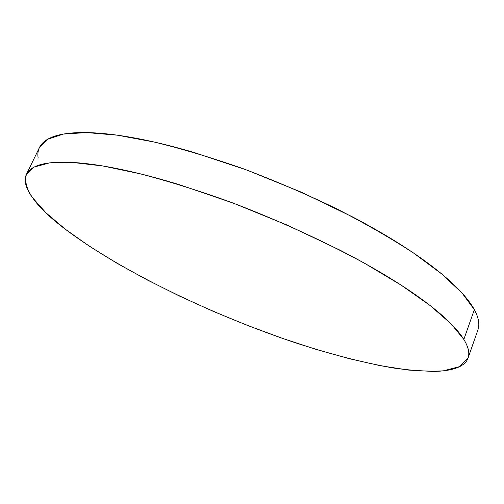 <?xml version="1.0" encoding="UTF-8"?>
<svg xmlns="http://www.w3.org/2000/svg" width="504" height="504" viewBox="0 0 504 504"><rect width="100%" height="100%" fill="white"/><g stroke="black" fill="none" stroke-linecap="round" stroke-linejoin="round"><path stroke-width="0.76" d="M468.14 357.821L477.893 329.956C479.865 324.544 478.68 317.778 474.346 309.651L463.844 339.425C468.424 347.004 469.829 353.216 468.059 358.06L459.717 366.603L443.369 370.831C429.125 371.675 412.335 370.711 393.007 367.939C362.357 362.527 328.973 353.858 292.856 341.926C209.544 313.74 120.091 270.56 65.362 229.251C35.311 206.552 22.346 188.219 26.473 174.245L34.203 167.038L49.43 162.924L72.419 162.433L102.973 165.999L140.345 173.836C168.242 181.144 197.952 190.436 229.477 201.707C277.206 219.776 324.469 241.378 365.003 263.529L401.253 285.207L430.214 305.6L451.13 323.87L463.844 339.425L474.346 309.651L462.124 293.12L441.743 273.981L413.349 252.876C390.663 238.09 364.909 223.297 336.092 208.505C306.048 194.072 275.197 180.848 243.552 168.846C212.216 157.865 182.624 148.97 154.766 142.16L117.344 135.179L86.593 132.577L63.302 134.089L47.672 139.243L39.476 147.464L26.523 174.138M463.844 339.425C460.511 334.001 455.383 327.934 448.459 321.231C441.504 314.515 432.734 307.283 422.163 299.534C411.554 291.778 399.3 283.708 385.402 275.329C371.467 266.944 356.246 258.508 339.728 250.028L287.828 225.364L233.239 203.106L179.852 184.842C162.597 179.537 146.412 175.153 131.305 171.675C116.229 168.216 102.621 165.703 90.474 164.147C78.366 162.603 67.927 161.954 59.17 162.212C50.438 162.483 43.426 163.542 38.134 165.394C32.861 167.252 29.226 169.76 27.216 172.916C25.225 176.079 24.702 179.739 25.654 183.903C26.605 188.061 28.829 192.585 32.319 197.461L45.965 212.808L65.362 229.251L89.384 246.223L117.022 263.277L147.407 280.035L179.796 296.188L213.52 311.466L247.974 325.622L282.555 338.398L316.644 349.543L349.574 358.76L380.551 365.734L408.675 370.087L432.867 371.435C440.175 371.354 446.512 370.667 451.88 369.375C457.248 368.084 461.399 366.131 464.335 363.516C467.271 360.902 468.751 357.588 468.783 353.575C468.796 349.555 467.151 344.837 463.844 339.425M478.794 324.992C478.964 320.563 477.477 315.454 474.346 309.651C471.196 303.836 466.257 297.398 459.528 290.342C452.775 283.267 444.219 275.713 433.862 267.681C423.473 259.636 411.44 251.32 397.757 242.739C384.048 234.152 369.041 225.572 352.737 216.997L301.411 192.226L247.281 170.213L194.179 152.517C176.992 147.452 160.839 143.344 145.725 140.181C130.643 137.038 116.997 134.87 104.788 133.68C92.61 132.508 82.076 132.243 73.2 132.898C64.342 133.566 57.191 135.022 51.736 137.277C46.305 139.532 42.494 142.43 40.301 145.977C38.128 149.524 37.416 153.556 38.165 158.073"/></g></svg>
